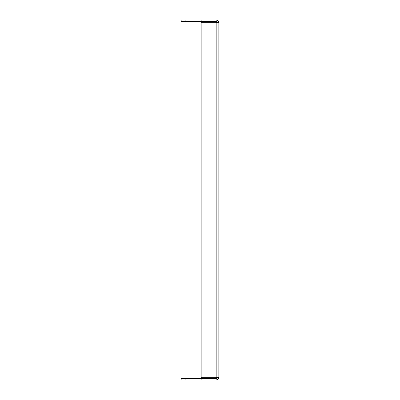 <?xml version="1.0" encoding="UTF-8"?>
<svg xmlns="http://www.w3.org/2000/svg" width="400" height="400" viewBox="0 0 400 400"><rect width="100%" height="100%" fill="white"/><g stroke="black" fill="none" stroke-linecap="round" stroke-linejoin="round"><path stroke-width="0.6" d="M218.825 22.59L218.825 377.41L216.235 377.755L201.175 377.755L201.175 22.245L216.235 22.245L218.825 22.59C218.67 21.015 217.805 20.155 216.235 20L216.235 21.41L217.41 22.59M217.41 377.41L216.235 378.59L216.235 380C217.805 379.845 218.67 378.985 218.825 377.41M216.235 380L181.175 380L181.175 378.59L185.88 378.59L185.88 380M216.235 378.59L185.88 378.59M201.175 378.59L201.175 380M185.88 20L185.88 21.41L181.175 21.41L181.175 20L216.235 20M185.88 21.41L216.235 21.41M201.175 20L201.175 21.41M216.235 22.245L216.235 377.755"/></g></svg>
